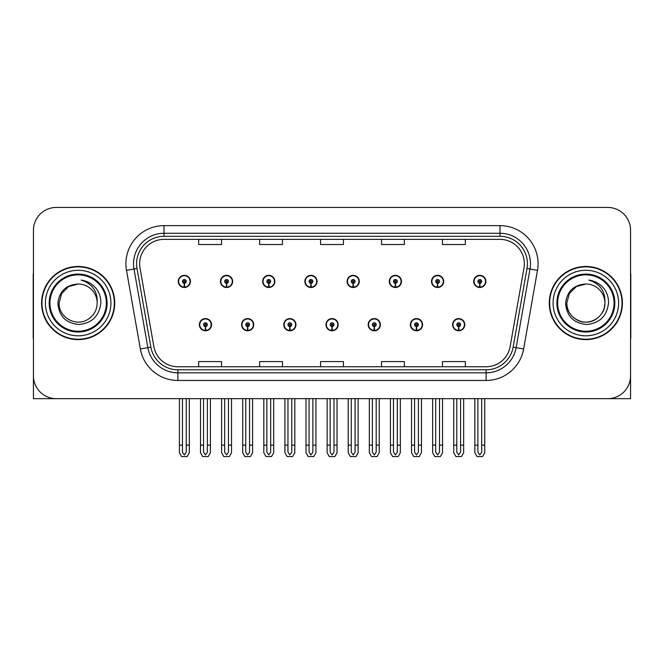 <?xml version="1.0" encoding="UTF-8"?>
<svg xmlns="http://www.w3.org/2000/svg" width="664" height="664" viewBox="0 0 664 664"><rect width="100%" height="100%" fill="white"/><g stroke="black" fill="none" stroke-linecap="round" stroke-linejoin="round"><path stroke-width="1" d="M199.358 324.688A6.092 6.092 0 0 0 205.458 330.78A6.092 6.092 0 0 0 211.55 324.688A6.092 6.092 0 0 0 205.458 318.587A6.092 6.092 0 0 0 199.358 324.688M325.982 324.688A6.092 6.092 0 0 0 332.075 330.78A6.092 6.092 0 0 0 338.167 324.688A6.092 6.092 0 0 0 332.075 318.587A6.092 6.092 0 0 0 325.982 324.688M241.571 324.688A6.092 6.092 0 0 0 247.664 330.78A6.092 6.092 0 0 0 253.756 324.688A6.092 6.092 0 0 0 247.664 318.587A6.092 6.092 0 0 0 241.571 324.688M368.188 324.688A6.092 6.092 0 0 0 374.28 330.78A6.092 6.092 0 0 0 380.381 324.688A6.092 6.092 0 0 0 374.28 318.587A6.092 6.092 0 0 0 368.188 324.688M410.393 324.688A6.092 6.092 0 0 0 416.494 330.78A6.092 6.092 0 0 0 422.586 324.688A6.092 6.092 0 0 0 416.494 318.587A6.092 6.092 0 0 0 410.393 324.688M283.777 324.688A6.092 6.092 0 0 0 289.869 330.78A6.092 6.092 0 0 0 295.961 324.688A6.092 6.092 0 0 0 289.869 318.587A6.092 6.092 0 0 0 283.777 324.688M178.259 281.411A6.092 6.092 0 0 0 184.351 287.504A6.092 6.092 0 0 0 190.443 281.411A6.092 6.092 0 0 0 184.351 275.319A6.092 6.092 0 0 0 178.259 281.411M304.876 281.411A6.092 6.092 0 0 0 310.976 287.504A6.092 6.092 0 0 0 317.068 281.411A6.092 6.092 0 0 0 310.976 275.319A6.092 6.092 0 0 0 304.876 281.411M347.081 281.411A6.092 6.092 0 0 0 353.182 287.504A6.092 6.092 0 0 0 359.274 281.411A6.092 6.092 0 0 0 353.182 275.319A6.092 6.092 0 0 0 347.081 281.411M389.295 281.411A6.092 6.092 0 0 0 395.387 287.504A6.092 6.092 0 0 0 401.479 281.411A6.092 6.092 0 0 0 395.387 275.319A6.092 6.092 0 0 0 389.295 281.411M220.465 281.411A6.092 6.092 0 0 0 226.557 287.504A6.092 6.092 0 0 0 232.657 281.411A6.092 6.092 0 0 0 226.557 275.319A6.092 6.092 0 0 0 220.465 281.411M431.5 281.411A6.092 6.092 0 0 0 437.593 287.504A6.092 6.092 0 0 0 443.685 281.411A6.092 6.092 0 0 0 437.593 275.319A6.092 6.092 0 0 0 431.5 281.411M262.67 281.411A6.092 6.092 0 0 0 268.762 287.504A6.092 6.092 0 0 0 274.863 281.411A6.092 6.092 0 0 0 268.762 275.319A6.092 6.092 0 0 0 262.67 281.411M452.599 324.688A6.092 6.092 0 0 0 458.699 330.78A6.092 6.092 0 0 0 464.792 324.688A6.092 6.092 0 0 0 458.699 318.587A6.092 6.092 0 0 0 452.599 324.688M473.706 281.411A6.092 6.092 0 0 0 479.798 287.504A6.092 6.092 0 0 0 485.899 281.411A6.092 6.092 0 0 0 479.798 275.319A6.092 6.092 0 0 0 473.706 281.411M561.47 398.666L630.568 398.666L630.568 230.292A22.858 22.858 0 0 0 607.718 207.434L56.282 207.434A22.858 22.858 0 0 0 33.432 230.292L33.432 398.666L102.53 398.666M41.583 303.05A36.57 36.57 0 0 0 78.153 339.619A36.57 36.57 0 0 0 114.723 303.05A36.57 36.57 0 0 0 78.153 266.48A36.57 36.57 0 0 0 41.583 303.05M549.277 303.05A36.57 36.57 0 0 0 585.847 339.619A36.57 36.57 0 0 0 622.417 303.05A36.57 36.57 0 0 0 585.847 266.48A36.57 36.57 0 0 0 549.277 303.05M139.631 263.741A24.377 24.377 0 0 1 164.008 239.355L499.992 239.355A24.377 24.377 0 0 1 523.996 267.974L510.135 346.591A24.377 24.377 0 0 1 486.123 366.744L177.877 366.744A24.377 24.377 0 0 1 153.865 346.591L140.004 267.974A24.377 24.377 0 0 1 139.631 263.741M136.585 263.741A27.423 27.423 0 0 0 137 268.497L150.861 347.123A27.423 27.423 0 0 0 177.877 369.79L486.123 369.79A27.423 27.423 0 0 0 513.139 347.123L527 268.497A27.423 27.423 0 0 0 499.992 236.309L164.008 236.309A27.423 27.423 0 0 0 136.585 263.741M126.5 270.356A38.089 38.089 0 0 1 164.008 225.644L499.992 225.644A38.089 38.089 0 0 1 537.5 270.356L523.639 348.974A38.089 38.089 0 0 1 486.123 380.455L177.877 380.455A38.089 38.089 0 0 1 140.361 348.974L126.5 270.356L134.003 269.028A30.478 30.478 0 0 1 164.008 233.263L499.992 233.263A30.478 30.478 0 0 1 529.996 269.028L516.135 347.654A30.478 30.478 0 0 1 486.123 372.836L177.877 372.836A30.478 30.478 0 0 1 147.864 347.654L134.003 269.028A30.478 30.478 0 0 1 133.539 263.741M607.718 207.434L56.282 207.434M33.432 230.292L33.432 375.807A22.858 22.858 0 0 0 56.282 398.666L607.718 398.666A22.858 22.858 0 0 0 630.568 375.807L630.568 230.292M320.571 239.355L320.571 244.518L343.429 244.518L343.429 239.355M259.624 239.355L259.624 244.518L282.482 244.518L282.482 239.355M198.677 239.355L198.677 244.518L221.527 244.518L221.527 239.355M381.518 239.355L381.518 244.518L404.376 244.518L404.376 239.355M442.473 239.355L442.473 244.518L465.323 244.518L465.323 239.355M343.429 366.744L343.429 361.581L320.571 361.581L320.571 366.744M282.482 366.744L282.482 361.581L259.624 361.581L259.624 366.744M221.527 366.744L221.527 361.581L198.677 361.581L198.677 366.744M404.376 366.744L404.376 361.581L381.518 361.581L381.518 366.744M465.323 366.744L465.323 361.581L442.473 361.581L442.473 366.744M460.6 398.666L460.6 452.209L458.699 454.931L456.791 452.209L456.791 445.137L453.744 445.137L453.744 452.757L455.944 456.566L461.447 456.566L463.646 452.757L463.646 398.666M458.616 326.588L458.45 330.398A5.71 5.71 0 0 1 452.981 324.688A5.71 5.71 0 0 1 458.699 318.969A5.71 5.71 0 0 1 464.41 324.688A5.71 5.71 0 0 1 458.949 330.398L458.782 326.588A1.901 1.901 0 0 0 460.6 324.688A1.901 1.901 0 0 0 458.699 322.779A1.901 1.901 0 0 0 456.791 324.688A1.901 1.901 0 0 0 458.616 326.588L458.666 325.451A0.764 0.764 0 0 1 457.936 324.688A0.764 0.764 0 0 1 458.699 323.924A0.764 0.764 0 0 1 459.455 324.688A0.764 0.764 0 0 1 458.733 325.451L458.782 326.588M453.744 398.666L453.744 445.137M456.791 398.666L456.791 445.137M460.6 445.137L463.646 445.137M481.707 398.666L481.707 452.209L479.798 454.931L477.897 452.209L477.897 445.137L474.851 445.137L474.851 452.757L477.051 456.566L482.554 456.566L484.753 452.757L484.753 398.666M479.715 283.312L479.549 287.122A5.71 5.71 0 0 1 474.088 281.411A5.71 5.71 0 0 1 479.798 275.701A5.71 5.71 0 0 1 485.517 281.411A5.71 5.71 0 0 1 480.047 287.122L479.881 283.312A1.901 1.901 0 0 0 481.707 281.411A1.901 1.901 0 0 0 479.798 279.511A1.901 1.901 0 0 0 477.897 281.411A1.901 1.901 0 0 0 479.715 283.312L479.765 282.175A0.764 0.764 0 0 1 479.034 281.411A0.764 0.764 0 0 1 479.798 280.648A0.764 0.764 0 0 1 480.562 281.411A0.764 0.764 0 0 1 479.831 282.175L479.881 283.312M474.851 398.666L474.851 445.137M477.897 398.666L477.897 445.137M481.707 445.137L484.753 445.137M418.395 398.666L418.395 452.209L416.494 454.931L414.585 452.209L414.585 445.137L411.539 445.137L411.539 452.757L413.738 456.566L419.241 456.566L421.441 452.757L421.441 398.666M416.403 326.588L416.237 330.398A5.71 5.71 0 0 1 410.775 324.688A5.71 5.71 0 0 1 416.494 318.969A5.71 5.71 0 0 1 422.204 324.688A5.71 5.71 0 0 1 416.743 330.398L416.577 326.588A1.901 1.901 0 0 0 418.395 324.688A1.901 1.901 0 0 0 416.494 322.779A1.901 1.901 0 0 0 414.585 324.688A1.901 1.901 0 0 0 416.403 326.588L416.452 325.451A0.764 0.764 0 0 1 415.73 324.688A0.764 0.764 0 0 1 416.494 323.924A0.764 0.764 0 0 1 417.249 324.688A0.764 0.764 0 0 1 416.527 325.451L416.577 326.588M411.539 398.666L411.539 445.137M414.585 398.666L414.585 445.137M418.395 445.137L421.441 445.137M376.189 398.666L376.189 452.209L374.28 454.931L372.379 452.209L372.379 445.137L369.333 445.137L369.333 452.757L371.533 456.566L377.036 456.566L379.235 452.757L379.235 398.666M374.197 326.588L374.031 330.398A5.71 5.71 0 0 1 368.57 324.688A5.71 5.71 0 0 1 374.28 318.969A5.71 5.71 0 0 1 379.999 324.688A5.71 5.71 0 0 1 374.529 330.398L374.363 326.588A1.901 1.901 0 0 0 376.189 324.688A1.901 1.901 0 0 0 374.28 322.779A1.901 1.901 0 0 0 372.379 324.688A1.901 1.901 0 0 0 374.197 326.588L374.247 325.451A0.764 0.764 0 0 1 373.525 324.688A0.764 0.764 0 0 1 374.28 323.924A0.764 0.764 0 0 1 375.044 324.688A0.764 0.764 0 0 1 374.313 325.451L374.363 326.588M369.333 398.666L369.333 445.137M372.379 398.666L372.379 445.137M376.189 445.137L379.235 445.137M333.984 398.666L333.984 452.209L332.075 454.931L330.174 452.209L330.174 445.137L327.128 445.137L327.128 452.757L329.327 456.566L334.83 456.566L337.03 452.757L337.03 398.666M331.992 326.588L331.826 330.398A5.71 5.71 0 0 1 326.364 324.688A5.71 5.71 0 0 1 332.075 318.969A5.71 5.71 0 0 1 337.793 324.688A5.71 5.71 0 0 1 332.324 330.398L332.158 326.588A1.901 1.901 0 0 0 333.984 324.688A1.901 1.901 0 0 0 332.075 322.779A1.901 1.901 0 0 0 330.174 324.688A1.901 1.901 0 0 0 331.992 326.588L332.041 325.451A0.764 0.764 0 0 1 331.311 324.688A0.764 0.764 0 0 1 332.075 323.924A0.764 0.764 0 0 1 332.838 324.688A0.764 0.764 0 0 1 332.108 325.451L332.158 326.588M327.128 398.666L327.128 445.137M330.174 398.666L330.174 445.137M333.984 445.137L337.03 445.137M439.502 398.666L439.502 452.209L437.593 454.931L435.692 452.209L435.692 445.137L432.637 445.137L432.637 452.757L434.837 456.566L440.348 456.566L442.548 452.757L442.548 398.666M437.51 283.312L437.344 287.122A5.71 5.71 0 0 1 431.882 281.411A5.71 5.71 0 0 1 437.593 275.701A5.71 5.71 0 0 1 443.311 281.411A5.71 5.71 0 0 1 437.842 287.122L437.676 283.312A1.901 1.901 0 0 0 439.502 281.411A1.901 1.901 0 0 0 437.593 279.511A1.901 1.901 0 0 0 435.692 281.411A1.901 1.901 0 0 0 437.51 283.312L437.559 282.175A0.764 0.764 0 0 1 436.829 281.411A0.764 0.764 0 0 1 437.593 280.648A0.764 0.764 0 0 1 438.356 281.411A0.764 0.764 0 0 1 437.626 282.175L437.676 283.312M432.637 398.666L432.637 445.137M435.692 398.666L435.692 445.137M439.502 445.137L442.548 445.137M397.288 398.666L397.288 452.209L395.387 454.931L393.478 452.209L393.478 445.137L390.432 445.137L390.432 452.757L392.632 456.566L398.143 456.566L400.342 452.757L400.342 398.666M395.304 283.312L395.138 287.122A5.71 5.71 0 0 1 389.668 281.411A5.71 5.71 0 0 1 395.387 275.701A5.71 5.71 0 0 1 401.097 281.411A5.71 5.71 0 0 1 395.636 287.122L395.47 283.312A1.901 1.901 0 0 0 397.288 281.411A1.901 1.901 0 0 0 395.387 279.511A1.901 1.901 0 0 0 393.478 281.411A1.901 1.901 0 0 0 395.304 283.312L395.354 282.175A0.764 0.764 0 0 1 394.623 281.411A0.764 0.764 0 0 1 395.387 280.648A0.764 0.764 0 0 1 396.151 281.411A0.764 0.764 0 0 1 395.42 282.175L395.47 283.312M390.432 398.666L390.432 445.137M393.478 398.666L393.478 445.137M397.288 445.137L400.342 445.137M355.082 398.666L355.082 452.209L353.182 454.931L351.273 452.209L351.273 445.137L348.226 445.137L348.226 452.757L350.426 456.566L355.929 456.566L358.128 452.757L358.128 398.666M353.099 283.312L352.933 287.122A5.71 5.71 0 0 1 347.463 281.411A5.71 5.71 0 0 1 353.182 275.701A5.71 5.71 0 0 1 358.892 281.411A5.71 5.71 0 0 1 353.431 287.122L353.265 283.312A1.901 1.901 0 0 0 355.082 281.411A1.901 1.901 0 0 0 353.182 279.511A1.901 1.901 0 0 0 351.273 281.411A1.901 1.901 0 0 0 353.099 283.312L353.148 282.175A0.764 0.764 0 0 1 352.418 281.411A0.764 0.764 0 0 1 353.182 280.648A0.764 0.764 0 0 1 353.945 281.411A0.764 0.764 0 0 1 353.215 282.175L353.265 283.312M348.226 398.666L348.226 445.137M351.273 398.666L351.273 445.137M355.082 445.137L358.128 445.137M312.877 398.666L312.877 452.209L310.976 454.931L309.067 452.209L309.067 445.137L306.021 445.137L306.021 452.757L308.221 456.566L313.723 456.566L315.923 452.757L315.923 398.666M310.893 283.312L310.727 287.122A5.71 5.71 0 0 1 305.257 281.411A5.71 5.71 0 0 1 310.976 275.701A5.71 5.71 0 0 1 316.686 281.411A5.71 5.71 0 0 1 311.225 287.122L311.059 283.312A1.901 1.901 0 0 0 312.877 281.411A1.901 1.901 0 0 0 310.976 279.511A1.901 1.901 0 0 0 309.067 281.411A1.901 1.901 0 0 0 310.893 283.312L310.943 282.175A0.764 0.764 0 0 1 310.212 281.411A0.764 0.764 0 0 1 310.976 280.648A0.764 0.764 0 0 1 311.731 281.411A0.764 0.764 0 0 1 311.009 282.175L311.059 283.312M306.021 398.666L306.021 445.137M309.067 398.666L309.067 445.137M312.877 445.137L315.923 445.137M33.432 351.812L33.432 344.193M33.432 338.076A15.239 15.239 0 0 0 33.2 338.092L33.2 275.626A15.239 15.239 0 0 1 33.432 272.995M630.568 344.193L630.568 351.812M630.568 272.995A15.239 15.239 0 0 1 630.8 275.626L630.8 338.092A15.239 15.239 0 0 0 630.568 338.076M106.34 303.05A28.187 28.187 0 0 1 78.153 331.236A28.187 28.187 0 0 1 49.958 303.05A28.187 28.187 0 0 1 78.153 274.863A28.187 28.187 0 0 1 106.34 303.05M57.892 303.05C58.88 316.188 65.944 323.351 79.099 324.522C92.039 323.152 99.276 315.998 100.82 303.05C100.936 297.953 99.542 293.305 96.645 289.089C92.669 283.993 87.482 280.98 81.099 280.067C92.354 283.669 97.716 291.33 97.193 303.05C96.936 310.229 93.765 315.732 87.673 319.542C75.804 327.144 58.457 317.135 59.104 303.05L61.652 293.529L68.624 286.558L78.153 284.001C66.176 284.79 59.42 291.139 57.892 303.05M41.965 303.05A36.188 36.188 0 0 1 78.153 266.862A36.188 36.188 0 0 1 114.341 303.05A36.188 36.188 0 0 1 78.153 339.238A36.188 36.188 0 0 1 41.965 303.05M97.193 303.05C96.936 310.229 93.765 315.732 87.673 319.542C75.804 327.144 58.457 317.135 59.104 303.05L61.652 293.529L68.624 286.558L78.153 284.001L68.624 286.558L61.652 293.529L59.104 303.05L61.652 293.529L68.624 286.558L78.153 284.001A19.048 19.048 0 0 1 97.193 303.05M614.042 303.05A28.187 28.187 0 0 1 585.847 331.236A28.187 28.187 0 0 1 557.66 303.05A28.187 28.187 0 0 1 585.847 274.863A28.187 28.187 0 0 1 614.042 303.05M565.595 303.05C566.575 316.188 573.646 323.351 586.802 324.522C599.741 323.152 606.979 315.998 608.523 303.05C608.639 297.953 607.245 293.305 604.348 289.089C600.364 283.993 595.185 280.98 588.802 280.067C600.057 283.669 605.419 291.33 604.896 303.05C604.638 310.229 601.468 315.732 595.376 319.542C583.498 327.144 566.151 317.135 566.807 303.05L569.355 293.529L576.327 286.558L585.847 284.001C573.879 284.79 567.122 291.139 565.595 303.05M549.659 303.05A36.188 36.188 0 0 1 585.847 266.862A36.188 36.188 0 0 1 622.035 303.05A36.188 36.188 0 0 1 585.847 339.238A36.188 36.188 0 0 1 549.659 303.05M604.896 303.05C605.543 317.135 588.196 327.144 576.327 319.542C570.235 315.732 567.064 310.229 566.807 303.05L569.355 293.529L576.327 286.558L585.847 284.001L576.327 286.558L569.355 293.529L566.807 303.05L569.355 293.529L576.327 286.558L585.847 284.001A19.048 19.048 0 0 1 604.896 303.05C604.638 310.229 601.468 315.732 595.376 319.542C583.498 327.144 566.151 317.135 566.807 303.05M291.77 398.666L291.77 452.209L289.869 454.931L287.968 452.209L287.968 445.137L284.914 445.137L284.914 452.757L287.114 456.566L292.625 456.566L294.824 452.757L294.824 398.666M289.786 326.588L289.62 330.398A5.71 5.71 0 0 1 284.159 324.688A5.71 5.71 0 0 1 289.869 318.969A5.71 5.71 0 0 1 295.58 324.688A5.71 5.71 0 0 1 290.118 330.398L289.952 326.588A1.901 1.901 0 0 0 291.77 324.688A1.901 1.901 0 0 0 289.869 322.779A1.901 1.901 0 0 0 287.968 324.688A1.901 1.901 0 0 0 289.786 326.588L289.836 325.451A0.764 0.764 0 0 1 289.106 324.688A0.764 0.764 0 0 1 289.869 323.924A0.764 0.764 0 0 1 290.633 324.688A0.764 0.764 0 0 1 289.902 325.451L289.952 326.588M284.914 398.666L284.914 445.137M287.968 398.666L287.968 445.137M291.77 445.137L294.824 445.137M249.564 398.666L249.564 452.209L247.664 454.931L245.755 452.209L245.755 445.137L242.709 445.137L242.709 452.757L244.908 456.566L250.419 456.566L252.611 452.757L252.611 398.666M247.581 326.588L247.415 330.398A5.71 5.71 0 0 1 241.945 324.688A5.71 5.71 0 0 1 247.664 318.969A5.71 5.71 0 0 1 253.374 324.688A5.71 5.71 0 0 1 247.913 330.398L247.747 326.588A1.901 1.901 0 0 0 249.564 324.688A1.901 1.901 0 0 0 247.664 322.779A1.901 1.901 0 0 0 245.755 324.688A1.901 1.901 0 0 0 247.581 326.588L247.631 325.451A0.764 0.764 0 0 1 246.9 324.688A0.764 0.764 0 0 1 247.664 323.924A0.764 0.764 0 0 1 248.427 324.688A0.764 0.764 0 0 1 247.697 325.451L247.747 326.588M242.709 398.666L242.709 445.137M245.755 398.666L245.755 445.137M249.564 445.137L252.611 445.137M207.359 398.666L207.359 452.209L205.458 454.931L203.549 452.209L203.549 445.137L200.503 445.137L200.503 452.757L202.703 456.566L208.205 456.566L210.405 452.757L210.405 398.666M205.375 326.588L205.209 330.398A5.71 5.71 0 0 1 199.739 324.688A5.71 5.71 0 0 1 205.458 318.969A5.71 5.71 0 0 1 211.169 324.688A5.71 5.71 0 0 1 205.707 330.398L205.541 326.588A1.901 1.901 0 0 0 207.359 324.688A1.901 1.901 0 0 0 205.458 322.779A1.901 1.901 0 0 0 203.549 324.688A1.901 1.901 0 0 0 205.375 326.588L205.425 325.451A0.764 0.764 0 0 1 204.695 324.688A0.764 0.764 0 0 1 205.458 323.924A0.764 0.764 0 0 1 206.213 324.688A0.764 0.764 0 0 1 205.491 325.451L205.541 326.588M200.503 398.666L200.503 445.137M203.549 398.666L203.549 445.137M207.359 445.137L210.405 445.137M270.671 398.666L270.671 452.209L268.762 454.931L266.862 452.209L266.862 445.137L263.815 445.137L263.815 452.757L266.015 456.566L271.518 456.566L273.717 452.757L273.717 398.666M268.679 283.312L268.513 287.122A5.71 5.71 0 0 1 263.052 281.411A5.71 5.71 0 0 1 268.762 275.701A5.71 5.71 0 0 1 274.481 281.411A5.71 5.71 0 0 1 269.011 287.122L268.845 283.312A1.901 1.901 0 0 0 270.671 281.411A1.901 1.901 0 0 0 268.762 279.511A1.901 1.901 0 0 0 266.862 281.411A1.901 1.901 0 0 0 268.679 283.312L268.729 282.175A0.764 0.764 0 0 1 268.007 281.411A0.764 0.764 0 0 1 268.762 280.648A0.764 0.764 0 0 1 269.526 281.411A0.764 0.764 0 0 1 268.796 282.175L268.845 283.312M263.815 398.666L263.815 445.137M266.862 398.666L266.862 445.137M270.671 445.137L273.717 445.137M228.466 398.666L228.466 452.209L226.557 454.931L224.656 452.209L224.656 445.137L221.61 445.137L221.61 452.757L223.809 456.566L229.312 456.566L231.512 452.757L231.512 398.666M226.474 283.312L226.308 287.122A5.71 5.71 0 0 1 220.846 281.411A5.71 5.71 0 0 1 226.557 275.701A5.71 5.71 0 0 1 232.275 281.411A5.71 5.71 0 0 1 226.806 287.122L226.64 283.312A1.901 1.901 0 0 0 228.466 281.411A1.901 1.901 0 0 0 226.557 279.511A1.901 1.901 0 0 0 224.656 281.411A1.901 1.901 0 0 0 226.474 283.312L226.524 282.175A0.764 0.764 0 0 1 225.793 281.411A0.764 0.764 0 0 1 226.557 280.648A0.764 0.764 0 0 1 227.32 281.411A0.764 0.764 0 0 1 226.59 282.175L226.64 283.312M221.61 398.666L221.61 445.137M224.656 398.666L224.656 445.137M228.466 445.137L231.512 445.137M186.26 398.666L186.26 452.209L184.351 454.931L182.451 452.209L182.451 445.137L179.396 445.137L179.396 452.757L181.596 456.566L187.107 456.566L189.306 452.757L189.306 398.666M184.268 283.312L184.102 287.122A5.71 5.71 0 0 1 178.641 281.411A5.71 5.71 0 0 1 184.351 275.701A5.71 5.71 0 0 1 190.07 281.411A5.71 5.71 0 0 1 184.6 287.122L184.434 283.312A1.901 1.901 0 0 0 186.26 281.411A1.901 1.901 0 0 0 184.351 279.511A1.901 1.901 0 0 0 182.451 281.411A1.901 1.901 0 0 0 184.268 283.312L184.318 282.175A0.764 0.764 0 0 1 183.588 281.411A0.764 0.764 0 0 1 184.351 280.648A0.764 0.764 0 0 1 185.115 281.411A0.764 0.764 0 0 1 184.385 282.175L184.434 283.312M179.396 398.666L179.396 445.137M182.451 398.666L182.451 445.137M186.26 445.137L189.306 445.137M499.992 225.644L499.992 236.309M134.003 269.028L137 268.497M177.877 380.455L177.877 369.79M486.123 369.79L486.123 380.455M513.139 347.123L523.639 348.974M140.361 348.974L150.861 347.123M527 268.497L537.5 270.356M164.008 225.644L164.008 236.309M458.45 330.398A5.71 5.71 0 0 1 452.981 324.688M479.549 287.122A5.71 5.71 0 0 1 474.088 281.411M416.237 330.398A5.71 5.71 0 0 1 410.775 324.688M374.031 330.398A5.71 5.71 0 0 1 368.57 324.688M331.826 330.398A5.71 5.71 0 0 1 326.364 324.688M437.344 287.122A5.71 5.71 0 0 1 431.882 281.411M395.138 287.122A5.71 5.71 0 0 1 389.668 281.411M352.933 287.122A5.71 5.71 0 0 1 347.463 281.411M310.727 287.122A5.71 5.71 0 0 1 305.257 281.411M107.12 303.05A28.967 28.967 0 0 1 78.153 332.017A28.967 28.967 0 0 1 49.177 303.05A28.967 28.967 0 0 1 78.153 274.083A28.967 28.967 0 0 1 107.12 303.05M45.393 303.05A32.76 32.76 0 0 1 78.153 270.289A32.76 32.76 0 0 1 110.913 303.05A32.76 32.76 0 0 1 78.153 335.81A32.76 32.76 0 0 1 45.393 303.05M614.822 303.05A28.967 28.967 0 0 1 585.847 332.017A28.967 28.967 0 0 1 556.88 303.05A28.967 28.967 0 0 1 585.847 274.083A28.967 28.967 0 0 1 614.822 303.05M553.087 303.05A32.76 32.76 0 0 1 585.847 270.289A32.76 32.76 0 0 1 618.607 303.05A32.76 32.76 0 0 1 585.847 335.81A32.76 32.76 0 0 1 553.087 303.05M289.62 330.398A5.71 5.71 0 0 1 284.159 324.688M247.415 330.398A5.71 5.71 0 0 1 241.945 324.688M205.209 330.398A5.71 5.71 0 0 1 199.739 324.688M268.513 287.122A5.71 5.71 0 0 1 263.052 281.411M226.308 287.122A5.71 5.71 0 0 1 220.846 281.411M184.102 287.122A5.71 5.71 0 0 1 178.641 281.411"/></g></svg>
